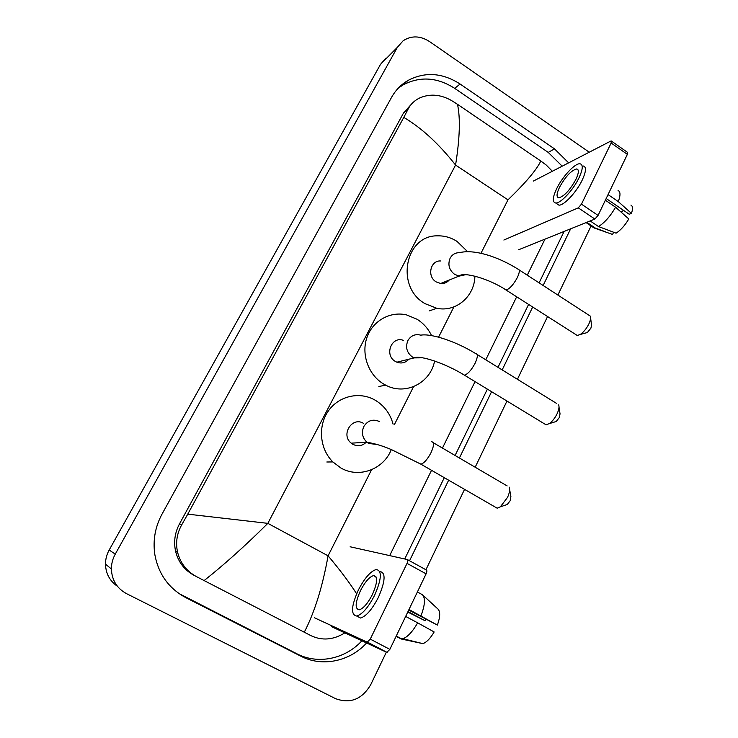 <?xml version="1.0" encoding="UTF-8"?>
<svg xmlns="http://www.w3.org/2000/svg" width="738" height="738" viewBox="0 0 738 738"><rect width="100%" height="100%" fill="white"/><g stroke="black" fill="none" stroke-linecap="round" stroke-linejoin="round"><path stroke-width="1.11" d="M117.37 586.23C109.75 580.963 105.792 573.601 105.488 564.146C105.497 559.173 106.733 554.459 109.187 550.004L380.531 64.326L386.039 58.062M386.343 652.18L370.753 684.643C362.007 699.393 350.236 704.052 335.458 698.609L126.484 593.629C116.881 588.352 111.853 580.133 111.392 568.97C111.401 563.749 112.683 558.804 115.257 554.137L397.422 47.26L403.123 40.775C411.417 35.406 420.199 35.655 429.47 41.522L589.256 152.203M591.073 225.948L557.919 294.979M547.568 316.519L517.421 379.295M506.969 401.038L475.18 467.228M464.543 489.368L425.927 569.764M568.647 162.849L554.533 148.892L460.106 84.021C442.422 72.693 425.005 71.531 407.856 80.525C400.974 84.612 395.522 90.257 391.491 97.481L162.028 514.109C155.238 526.729 152.812 540.041 154.749 554.044C158.255 573.804 168.587 588.324 185.755 597.614L300.938 656.23C322.183 667.337 349.923 661.414 366.592 642.982M409.553 560.76L448.649 480.198M459.414 458.003L491.6 391.684M502.172 369.904L532.688 307.017M543.159 285.431L570.64 228.817M178.947 593.527L296.953 653.822C317.958 664.809 345.384 658.979 361.888 640.796M562.19 166.188L548.214 152.397L454.691 88.357C437.173 77.176 419.931 76.051 402.948 84.981L398.28 88.154M404.728 558.97L444.285 477.68M455.088 455.475L487.384 389.12M497.993 367.321L528.602 304.416M539.118 282.82L564.118 231.437M412.182 103.329L403.52 112.988L179.491 523.888C174.86 532.651 173.559 541.784 175.598 551.304C178.328 562.153 184.5 570.179 194.112 575.382M480.964 253.309L507.975 199.86C525.834 182.572 536.766 169.629 540.788 161.013L546.258 165.063L552.365 171.262M544.958 239.149L527.283 275.173M516.674 296.796L485.761 359.793M475.051 381.62L442.449 448.077M431.536 470.318L389.692 555.613M344.849 632.863C333.419 639.957 322.137 640.898 310.993 635.676L196.742 576.765C186.769 571.396 180.376 563.205 177.572 552.199C175.478 542.522 176.908 533.325 181.852 524.598L187.756 514.155L267.839 523.353C245.459 545.585 224.214 564.653 204.122 580.566M540.788 161.013L457.486 104.298C460.475 117.914 459.839 138.172 455.567 165.054C438.87 143.818 421.619 127.932 403.797 117.397L187.756 514.155M403.797 117.397L408.077 109.159C410.476 104.436 414.156 100.783 419.138 98.209C429.433 93.514 440.134 94.233 451.241 100.368L457.486 104.298M304.287 632.217C314.646 612.134 322.58 586.664 328.078 555.815C340.061 570.031 349.572 582.697 356.629 593.804M611.562 141.189L627.42 152.296L627.365 154.362L611.147 143.015L611.249 140.967L610.713 141.115L533.436 181.041M598.075 215.404L594.874 219.057L578.278 207.858L581.461 204.158L598.075 215.404L627.365 154.362M518.703 249.721L594.874 219.057M581.461 204.158L611.147 143.015M578.278 207.858L503.87 240.044M575.917 179.371C578.896 172.923 579.127 169.454 576.618 168.956C571.203 170.441 565.511 176.548 559.524 187.277C556.489 193.762 556.258 197.267 558.814 197.793C564.173 196.345 569.874 190.201 575.917 179.371M606.184 198.513L629.219 214.241L631.442 213.374L618.278 201.585L608.057 194.592M623.462 210.312L621.258 212.24M556.793 203.716L558.897 205.127C563.758 205.764 576.433 192.295 582.208 180.109C586.23 171.364 586.525 166.64 583.094 165.949M556.673 188.651C552.531 197.489 552.208 202.267 555.696 202.987C560.529 203.587 573.177 190.081 578.97 177.904C583.002 169.15 583.315 164.436 579.911 163.762C574.92 163.172 562.411 176.696 556.673 188.651M591.756 226.418L594.016 227.931L612.577 234.444L613.619 232.239M586.802 222.304L595.096 227.885M598.518 226.557C604.643 222.701 610.335 216.252 615.593 207.203L628.804 218.965C624.911 225.496 620.667 230.228 616.073 233.162L598.518 226.557L590.179 220.948M605.363 200.219L615.593 207.203M610.437 233.642L612.577 234.444M618.278 201.585C620.612 195.339 620.538 191.64 618.066 190.478M631.442 213.374C633.01 208.78 632.835 206.022 630.916 205.09M559.007 407.081L560.031 413.815L559.422 417.422L556.203 421.499L554.635 421.979M544.22 423.695L546.083 424.83L549.321 423.603C552.384 421.38 555.004 418.049 557.172 413.621C558.906 409.756 559.404 406.841 558.666 404.858M403.363 340.347C391.463 335.799 384.009 355.292 395.384 361.445L396.869 362.192C401.518 363.825 405.503 362.838 408.806 359.221M434.59 361.02C430.531 383.05 405.319 395.872 385.688 385.144L383.76 384.083C368.622 375.227 361.076 354.618 366.841 337.801C372.459 320.919 390.134 310.947 406.61 314.923L417.035 319.24C423.381 323.226 428.234 328.687 431.573 335.624M590.621 318.023L591.507 325.034L590.926 328.161L587.356 332.534L585.907 332.93M575.658 334.471L577.264 335.495L580.252 334.471C583.657 332.137 586.553 328.576 588.952 323.77C590.483 320.412 590.963 317.875 590.391 316.168L519.128 269.896M440.89 260.984C430.429 259.951 426.665 276.529 436.195 281.907L440.651 283.493C444.055 283.789 446.887 282.663 449.147 280.117M474.903 276.178C474.571 296.473 456.01 312.432 436.795 308.29L425.042 303.65C395.088 286.962 405.079 235.007 437.579 235.846C444.461 235.68 450.936 237.525 456.997 241.372L467.717 251.769M509.654 489.709L510.899 496.388L510.244 500.604L507.292 504.469L505.705 505.013M495.133 507.024L497.163 508.196L500.346 506.831L507.55 497.366C509.598 492.781 510.142 489.368 509.174 487.135M363.576 423.418C352.201 416.075 340.347 434.848 351.223 443.16L352.856 444.304C357.764 446.711 362.22 446.038 366.214 442.274M391.297 449.599C383.64 469.386 358.889 478.667 340.753 467.901L332.884 461.942C319.637 448.962 317.663 426.001 328.41 410.891C339.019 395.679 360.015 391.158 375.421 400.328L375.531 400.393C384.424 405.872 390.273 413.815 393.096 424.212M407.607 559.699L426.361 569.994C427.118 570.409 427.034 571.692 426.103 573.832L407.035 563.38C407.985 561.231 408.096 559.957 407.367 559.561L350.144 546.775M389.858 649.366L386.795 652.383L367.229 642.18L370.255 639.117L389.858 649.366L426.103 573.832M331.666 626.728L386.795 652.383M370.255 639.117L407.035 563.38M367.229 642.18L314.536 617.807M372.349 594.625C377.57 582.651 377.967 576.313 373.548 575.603C369.415 576.848 365.052 581.858 360.458 590.658C355.172 602.595 354.766 608.979 359.249 609.8C363.364 608.546 367.736 603.49 372.349 594.625M408.723 610.049L437.376 625.095L408.981 609.505M425.992 619.311L425.088 620.75L407.985 611.599M356.915 616.138L360.513 618.029C366.149 616.341 372.1 609.459 378.373 597.402C385.421 581.12 385.928 572.494 379.885 571.526M358.391 589.966C351.187 606.193 350.633 614.892 356.74 616.045C362.34 614.33 368.29 607.439 374.572 595.372C381.647 579.081 382.192 570.465 376.195 569.533C370.568 571.212 364.637 578.02 358.391 589.966M396.02 636.525L400.743 638.407M401.241 638.997L402.883 638.739C407.68 636.977 412.607 631.673 417.653 622.826L434.147 631.959C430.3 638.471 426.536 642.364 422.856 643.628L401.241 638.997L396.131 636.294M405.66 616.424L417.653 622.826M407.763 612.051L425.088 620.75M420.946 615.916C425.023 605.151 425.512 598.084 422.422 594.717L438.206 609.265C440.42 612.042 440.143 617.319 437.376 625.095M417.385 591.987L422.422 594.717M507.975 199.86L455.567 165.054L267.839 523.353L328.078 555.815L371.583 469.728M394.387 424.618L413.566 386.657M438.584 337.155L453.879 306.897M115.257 554.137L109.187 550.004M397.422 47.26L380.531 64.326M183.144 595.898L185.755 597.614M454.691 88.357L460.106 84.021M548.214 152.397L554.533 148.892M296.953 653.822L300.938 656.23M179.491 523.888L181.852 524.598M403.52 112.988L408.077 109.159M396.869 362.192L414.11 357.902C420.033 354.821 445.964 363.668 464.414 375.153C467.791 374.157 471.351 370.199 475.078 363.281C477.873 357.118 478.058 353.88 475.641 353.557C455.752 341.251 430.983 333.244 420.798 335.163C415.226 333.733 410.918 335.541 407.883 340.578C405.245 347.294 406.804 352.801 412.57 357.118L414.11 357.902L422.616 357.801M546.083 424.83L462.911 374.249M440.651 283.493L459.34 275.957C463.344 271.473 489.506 278.826 506.037 289.997C509.589 288.964 513.353 284.831 517.31 277.617C519.783 272.221 519.958 269.37 517.827 269.056C497.513 256.307 473.768 249.01 459.516 252.673C455.346 252.636 452.209 254.481 450.115 258.217C447.588 264.674 449.119 270.071 454.691 274.416L459.304 276.077L465.696 274.674M577.264 335.495L504.718 289.158M379.692 421.656C373.124 418.667 367.838 420.291 363.816 426.527C361.279 432.514 362.303 437.754 366.906 442.228L368.603 443.418L377.201 444.525M431.601 441.739C434.313 442.09 434.101 445.78 430.955 452.8C427.431 459.414 424.082 463.215 420.909 464.184L419.239 463.233M111.392 568.97L105.488 564.146M402.948 84.981L407.856 80.525M175.598 551.304L177.572 552.199M578.103 169.98L576.618 168.956M558.897 205.127L555.696 202.987M594.016 227.931L586.083 222.599M605.797 231.907L594.874 227.913M556.203 421.499L549.321 423.603M385.688 385.144L378.862 386.5M477.126 354.471L556.729 403.511M587.356 332.534L580.252 334.471M436.795 308.29L429.276 310.892M507.292 504.469L500.346 506.831M351.223 443.16L366.906 442.228C375.227 443.621 383.585 446.176 391.998 449.885L420.909 464.184L497.163 508.196M332.884 461.942L326.823 461.997M433.252 442.699L507.154 485.927M367.57 642.217L387.155 652.429M376.103 576.987L373.548 575.603M360.513 618.029L356.74 616.045M401.804 638.96L396.251 636.036M422.856 643.628L402.883 638.739"/></g></svg>
